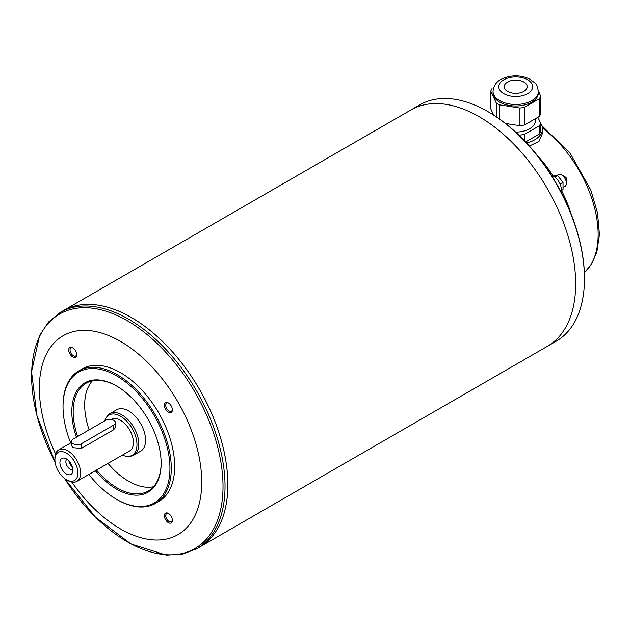 <?xml version="1.0" encoding="UTF-8"?>
<svg xmlns="http://www.w3.org/2000/svg" width="631" height="631" viewBox="0 0 631 631"><rect width="100%" height="100%" fill="white"/><g stroke="black" fill="none" stroke-linecap="round" stroke-linejoin="round"><path stroke-width="0.95" d="M529.385 146.045L538.977 141.407L542.502 133.212L542.502 128.898A26.794 15.467 180 0 1 526.633 143.024M536.878 154.91A94.737 54.7 60 0 1 553.158 175.986M561.495 190.459A94.737 54.7 60 0 1 571.426 214.761M411.199 109.802L419.741 104.872A136.454 78.78 60 0 1 487.968 111.632L488.639 112.026A135.499 78.228 60 0 1 488.646 112.026A135.499 78.228 60 0 1 584.456 277.979L584.456 278.76A136.454 78.78 60 0 1 556.195 341.221L547.653 346.159M561.03 191.974A11.003 6.357 -120 0 0 559.05 182.004A11.003 6.357 -120 0 0 551.415 175.308M560.076 184.055L563.026 182.359L563.026 189.576L561.29 190.578M563.026 182.359L557.607 175.623L554.949 177.153M557.607 175.623L553.213 176.017M563.026 187.446L565.021 186.295A6.696 3.865 -120 0 0 565.021 178.565A6.696 3.865 -120 0 0 558.317 174.692L556.55 175.718M566.386 178.352A0.954 0.552 -120 0 0 565.889 177.485M488.646 112.026L487.968 111.632A136.454 78.78 60 0 1 584.456 278.76M55.078 462.137L36.992 415.876L31.55 371.651L39.611 335.471L48.508 322.023L60.308 312.384L410.939 109.952A136.462 78.788 60 0 1 479.166 116.711A136.462 78.788 60 0 1 568.318 236.956A136.462 78.788 60 0 1 547.4 346.301L199.601 547.101A136.462 78.788 60 0 1 199.593 547.109A136.462 78.788 60 0 0 220.519 437.756A136.462 78.788 60 0 0 131.374 317.511L131.374 317.527A136.438 78.772 60 0 1 227.846 484.624A136.438 78.772 60 0 1 227.846 484.632A136.462 78.788 60 0 1 199.585 547.109L196.769 548.741L182.525 554.144L166.426 555.122L131.067 544.017L95.486 517.191L64.465 478.401M131.374 317.527L131.358 317.519A136.462 78.788 60 0 0 63.132 310.76A136.462 78.788 60 0 1 131.374 317.511A136.438 78.772 60 0 1 131.374 317.527L131.358 317.519A136.462 78.788 60 0 1 227.846 484.64L227.846 484.624M55.575 453.902A114.834 66.294 60 0 1 47.924 351.309A114.834 66.294 60 0 1 120.545 341.418A114.834 66.294 60 0 1 197.582 509.288A114.834 66.294 60 0 1 71.839 482.084M172.397 520.362A5.663 3.265 60 0 1 168.39 522.673A5.663 3.265 60 0 1 164.391 515.74A5.663 3.265 60 0 1 168.39 513.429A5.663 3.265 60 0 1 172.397 520.362M172.397 409.866A5.663 3.265 60 0 1 168.39 412.177A5.663 3.265 60 0 1 164.391 405.244A5.663 3.265 60 0 1 168.39 402.933A5.663 3.265 60 0 1 172.397 409.866M76.706 354.614A5.663 3.265 60 0 1 72.699 356.925A5.663 3.265 60 0 1 68.692 349.992A5.663 3.265 60 0 1 72.699 347.681A5.663 3.265 60 0 1 76.706 354.614M78.883 370.831L82.267 368.883A76.556 44.202 60 0 1 120.545 372.669A76.556 44.202 60 0 1 170.559 440.13A76.556 44.202 60 0 1 158.823 501.479L155.439 503.428A76.556 44.202 -120 0 0 167.176 442.086A76.556 44.202 -120 0 0 117.161 374.625A76.556 44.202 -120 0 0 78.883 370.831A76.556 44.202 -120 0 0 63.029 405.875L63.029 406.656A75.594 43.649 -120 0 0 70.704 442.962M88.884 474.449A75.594 43.649 -120 0 0 116.483 499.247L117.161 499.634A76.556 44.202 -120 0 0 155.439 503.428M117.161 499.634L116.483 499.247A75.594 43.649 -120 0 0 169.944 468.383A75.594 43.649 -120 0 0 116.483 375.8A75.594 43.649 -120 0 0 63.029 406.656M95.336 470.726A63.155 36.464 -120 0 0 116.483 489.088A63.155 36.464 -120 0 0 161.142 463.304A63.155 36.464 -120 0 0 116.483 385.951A63.155 36.464 -120 0 0 76.43 437.204M116.822 386.148A62.201 35.912 -120 0 0 86.061 383.262A62.201 35.912 -120 0 0 77.613 436.526M96.511 470.048A62.201 35.912 -120 0 0 117.161 487.921A62.201 35.912 -120 0 0 148.261 490.997A62.201 35.912 -120 0 0 161.142 462.909M153.475 486.746A62.201 35.912 60 0 1 108.011 463.406M89.121 429.885A62.201 35.912 60 0 1 92.347 380.872M104.754 420.853A23.229 13.409 60 0 1 106.331 417.47L107.262 416.152A23.923 13.811 60 0 1 109.936 413.676L116.703 409.771A23.923 13.811 60 0 1 128.661 410.955A23.923 13.811 60 0 1 144.294 432.038A23.923 13.811 60 0 1 140.626 451.204L133.859 455.117A23.923 13.811 60 0 1 130.38 456.197L128.779 456.339A23.229 13.409 60 0 1 122.406 455.093M109.936 413.676A23.923 13.811 60 0 1 121.901 414.867A23.923 13.811 60 0 1 137.526 435.942A23.923 13.811 60 0 1 133.859 455.117M106.331 417.47A23.229 13.409 60 0 1 120.545 416.215A23.229 13.409 60 0 1 136.406 439.413A23.229 13.409 60 0 1 128.779 456.339M111.34 419.497L111.45 419.434A18.181 10.498 60 0 1 120.545 420.333A18.181 10.498 60 0 1 132.423 436.352A18.181 10.498 60 0 1 129.639 450.92L76.856 481.398A18.181 10.498 60 0 1 67.769 480.491L66.413 479.71A16.264 9.394 60 0 1 54.913 459.786A16.264 9.394 60 0 1 66.413 453.145A16.264 9.394 60 0 1 77.913 473.069A16.264 9.394 60 0 1 66.413 479.71M54.913 459.786L54.913 458.224A18.181 10.498 60 0 1 58.675 449.903A18.181 10.498 60 0 1 67.769 450.802A18.181 10.498 60 0 1 79.64 466.822A18.181 10.498 60 0 1 76.856 481.398M115.457 422.675L115.457 426.958L113.777 429.687L81.296 448.436L73.18 447.679L71.5 445.707L71.5 441.424A5.742 3.313 180 0 1 73.18 439.081L105.661 420.333A5.742 3.313 180 0 1 111.916 419.615A5.742 3.313 180 0 1 115.457 422.675A5.742 3.313 180 0 1 113.777 425.018L81.296 443.774A5.742 3.313 180 0 1 75.042 444.492A5.742 3.313 180 0 1 71.5 441.424M66.413 458.926A9.189 5.3 60 0 1 72.47 472.635A9.189 5.3 60 0 1 61.822 469.085A9.189 5.3 60 0 1 64.07 458.082A9.189 5.3 60 0 1 66.413 458.926M72.896 469.716A6.121 3.534 60 0 1 67.138 466.009A6.121 3.534 60 0 1 66.815 459.171M72.407 466.995A6.121 3.534 60 0 1 68.921 460.953M70.207 462.531A4.709 2.713 -120 0 0 71.689 465.094M73.054 347.902A4.709 2.713 -120 0 0 71.019 347.839A4.709 2.713 -120 0 0 70.301 351.609A4.709 2.713 -120 0 0 73.377 355.758A4.709 2.713 -120 0 0 75.728 355.987A4.709 2.713 -120 0 0 76.69 354.196M168.745 403.154A4.709 2.713 -120 0 0 166.718 403.091A4.709 2.713 -120 0 0 165.992 406.861A4.709 2.713 -120 0 0 169.069 411.002A4.709 2.713 -120 0 0 171.419 411.238A4.709 2.713 -120 0 0 172.381 409.448M168.745 513.65A4.709 2.713 -120 0 0 166.718 513.587A4.709 2.713 -120 0 0 165.992 517.357A4.709 2.713 -120 0 0 169.069 521.498A4.709 2.713 -120 0 0 171.419 521.734A4.709 2.713 -120 0 0 172.381 519.944M540.617 123.195A26.794 15.467 180 0 1 542.502 128.898M525.607 141.936L539.387 133.977A25.264 14.584 0 0 0 540.617 131.335L540.617 123.124A25.264 14.584 0 0 1 539.387 125.766L524.503 134.364L524.503 140.768M539.387 133.977L539.387 125.766M519.928 136.154L519.928 135.073A25.264 14.584 0 0 0 524.503 134.364M537.888 117.256L540.617 123.124M519.928 135.073L518.595 134.86M515.614 132.068A19.711 11.382 0 0 0 535.419 120.687L535.419 118.683M505.47 123.455L519.928 125.695A25.264 14.584 0 0 0 524.503 124.985L539.387 116.396A25.264 14.584 0 0 0 540.617 113.754L540.617 96.078A25.264 14.584 0 0 1 539.387 98.72L524.503 107.309A25.264 14.584 0 0 1 519.928 108.019L499.602 104.872L499.602 119.078M492.03 88.561A25.264 14.584 0 0 0 490.8 91.203L490.8 108.879L493.679 115.087M539.387 116.396L539.387 98.72M496.25 116.767L496.25 102.94A25.264 14.584 0 0 0 499.602 104.872M538.353 90.541L540.617 96.078M493.032 91.392L493.032 92.867A22.677 13.093 0 0 0 499.673 102.127A22.677 13.093 0 0 0 524.385 104.967A22.677 13.093 0 0 0 538.385 92.867L538.385 91.392C537.249 86.029 536.074 83.189 534.859 82.882L529.543 78.962C520.449 74.844 511.197 74.86 501.787 79.001C496.644 81.32 493.726 85.445 493.032 91.392A22.677 13.093 0 0 0 499.673 100.652A22.677 13.093 0 0 0 524.385 103.492A22.677 13.093 0 0 0 538.385 91.392M496.25 102.94L490.8 91.203M507.592 91.392A11.484 6.633 0 0 0 520.102 92.836A11.484 6.633 0 0 0 527.193 86.707A11.484 6.633 0 0 0 515.708 80.082A11.484 6.633 0 0 0 504.224 86.707A11.484 6.633 0 0 0 507.592 91.392A11.484 6.633 0 0 0 520.102 92.836A11.484 6.633 0 0 0 527.193 86.707A11.484 6.633 0 0 0 515.708 80.074A11.484 6.633 0 0 0 504.224 86.707A11.484 6.633 0 0 0 507.592 91.392M519.928 125.695L519.928 108.019M524.503 124.985L524.503 107.309M542.463 128.069A91.874 53.043 60 0 1 584.345 272.702L591.531 264.184L596.784 252.321L599.45 234.629L597.502 212.821L590.742 189.876L570.179 153.317L541.958 125.806M60.308 312.384A136.462 78.788 60 0 1 128.535 319.144A136.462 78.788 60 0 1 217.687 439.397A136.462 78.788 60 0 1 196.769 548.741M55.063 462.042A135.349 78.149 60 0 1 40.226 335.148A135.349 78.149 60 0 1 127.312 320.753A135.349 78.149 60 0 1 216.961 521.719A135.349 78.149 60 0 1 64.536 478.456M113.777 429.687L113.777 425.018M81.296 448.436L81.296 443.774M503.735 93.625A16.934 9.78 0 0 0 532.067 89.239A16.934 9.78 0 0 0 511.323 77.266A16.934 9.78 0 0 0 503.735 93.625M566.315 182.114L566.733 179.906L566.141 177.863L564.54 176.301L562.592 175.663M58.675 449.903L71.5 442.497"/></g></svg>
